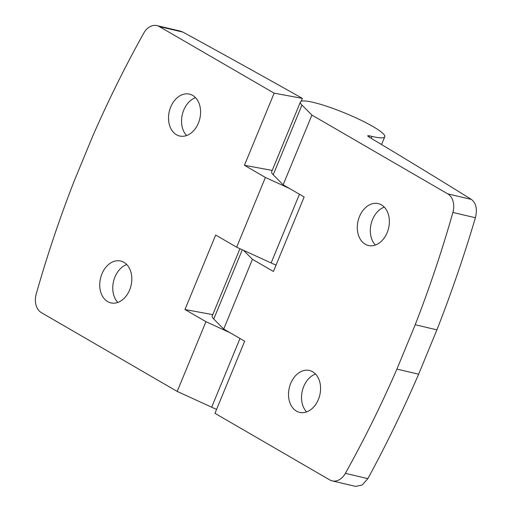 <?xml version="1.0" encoding="UTF-8"?>
<svg xmlns="http://www.w3.org/2000/svg" width="512" height="512" viewBox="0 0 512 512"><rect width="100%" height="100%" fill="white"/><g stroke="black" fill="none" stroke-linecap="round" stroke-linejoin="round"><path stroke-width="0.77" d="M306.605 411.904A21.51 15.686 103.2 0 1 302.304 390.906A21.51 15.686 103.2 0 1 315.514 374.029M296.442 411.104A21.51 15.686 103.2 0 1 289.907 385.587A21.51 15.686 103.2 0 1 309.472 370.496A21.51 15.686 103.2 0 1 319.814 395.027A21.51 15.686 103.2 0 1 299.622 412.371A21.51 15.686 103.2 0 1 296.442 411.104M345.363 473.344L367.866 478.637L362.182 485.037L355.616 486.4L332.218 480.896A16.294 11.885 103.2 0 0 345.363 473.344A922.88 672.947 103.2 0 0 396.922 369.101L415.206 324.742L436.915 329.85C451.283 293.171 464.115 255.808 475.398 217.747C477.478 209.222 476.134 203.104 471.366 199.411A3161.299 467.27 -157.6 0 0 369.235 137.165A6.515 0.966 -157.6 0 1 367.75 135.821A6.515 0.966 -157.6 0 1 369.581 135.872L371.955 136.429A45.626 6.746 -157.6 0 0 384.774 136.781L381.568 144.557M332.218 480.896A16.294 11.885 103.2 0 1 329.805 479.936L214.957 413.325L244.685 341.203L223.712 329.037L252.448 259.309L273.427 271.469L304.134 196.966L283.155 184.806L311.898 115.072L447.725 193.85A16.294 11.885 103.2 0 1 452.896 212.454A922.88 672.947 103.2 0 1 415.206 324.742M182.944 32.122L180.288 31.104L156.89 25.6A16.294 11.885 103.2 0 1 159.296 26.56L182.944 32.122A3161.299 467.27 -157.6 0 1 302.374 98.374L301.158 101.318M216.582 409.382A45.626 6.746 -157.6 0 1 211.674 407.187L177.203 391.424L41.382 312.646A16.294 11.885 103.2 0 1 36.211 294.042A922.88 672.947 103.2 0 1 73.901 181.754L92.186 137.395A922.88 672.947 103.2 0 1 143.744 33.152A16.294 11.885 103.2 0 1 156.89 25.6M117.83 302.413A21.51 15.686 103.2 0 1 113.53 281.421A21.51 15.686 103.2 0 1 126.739 264.538M107.667 301.613A21.51 15.686 103.2 0 1 101.126 276.102A21.51 15.686 103.2 0 1 120.698 261.005A21.51 15.686 103.2 0 1 131.04 285.536A21.51 15.686 103.2 0 1 110.848 302.886A21.51 15.686 103.2 0 1 107.667 301.613M375.392 245.018A21.51 15.686 103.2 0 1 371.091 224.026A21.51 15.686 103.2 0 1 384.301 207.142M365.229 244.218A21.51 15.686 103.2 0 1 358.688 218.707A21.51 15.686 103.2 0 1 378.259 203.61A21.51 15.686 103.2 0 1 388.602 228.141A21.51 15.686 103.2 0 1 368.41 245.491A21.51 15.686 103.2 0 1 365.229 244.218M223.712 329.037L213.76 319.04A45.626 6.746 -157.6 0 1 212.211 315.981L239.942 248.698M283.155 184.806L273.21 174.81A45.626 6.746 -157.6 0 1 271.661 171.744L300.403 102.01A45.626 6.746 -157.6 0 1 345.158 113.158A45.626 6.746 -157.6 0 1 384.774 136.781M252.448 259.309L243.514 250.33M289.485 188.474L265.395 177.453L244.422 165.293L272.211 170.413M276.032 265.146A45.626 6.746 -157.6 0 1 271.123 262.957L236.653 247.187L215.68 235.021L184.973 309.523L212.762 314.643M265.395 177.453L236.653 247.187M311.898 115.072L301.952 105.075A45.626 6.746 -157.6 0 1 300.403 102.01M244.422 165.293L274.144 93.171L159.296 26.56M274.144 93.171L302.374 98.374M396.922 369.101L418.63 374.208L436.915 329.85M367.866 478.637C386.15 444.954 403.072 410.144 418.63 374.208M176.448 134.733A21.51 15.686 103.2 0 1 169.914 109.216A21.51 15.686 103.2 0 1 189.478 94.125A21.51 15.686 103.2 0 1 199.827 118.65A21.51 15.686 103.2 0 1 179.629 136A21.51 15.686 103.2 0 1 176.448 134.733M230.035 332.71L205.946 321.69L177.203 391.424M205.946 321.69L184.973 309.523M186.618 135.533A21.51 15.686 103.2 0 1 182.317 114.534A21.51 15.686 103.2 0 1 195.526 97.658M447.725 193.85L471.366 199.411M452.896 212.454L475.398 217.747M213.76 319.04L242.31 249.773M299.443 194.246L271.123 262.957M273.21 174.81L301.952 105.075M369.082 137.075L369.581 135.872M371.174 138.323L371.955 136.429M239.994 338.483L211.674 407.187"/></g></svg>

